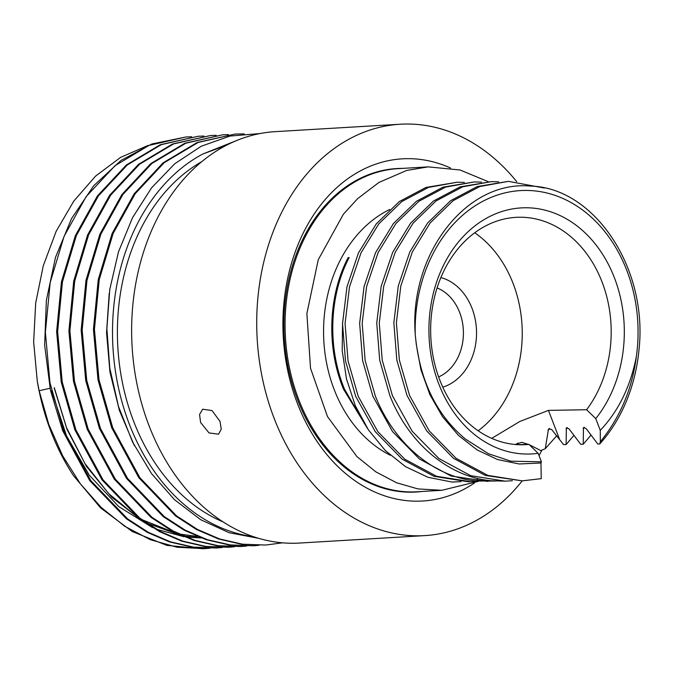 <?xml version="1.0" encoding="UTF-8"?>
<svg xmlns="http://www.w3.org/2000/svg" width="673" height="673" viewBox="0 0 673 673"><rect width="100%" height="100%" fill="white"/><g stroke="black" fill="none" stroke-linecap="round" stroke-linejoin="round"><path stroke-width="1.01" d="M202.733 548.773L166.887 545.399L132.261 531.544L100.639 507.938L73.618 475.803A206.039 155.547 -93.4 0 1 50.887 431.359A206.039 155.547 -93.4 0 1 37.276 381.111L33.65 342.019L35.686 303.094L43.282 265.742L56.145 231.335L73.786 201.101L95.549 176.133L120.627 157.356L148.068 145.435M402.622 168.385A162.025 122.318 86.6 0 0 396.742 168.553A162.025 122.318 86.6 0 0 297.5 399.627A162.025 122.318 86.6 0 0 415.956 492.022A162.025 122.318 86.6 0 0 421.811 491.492M200.604 422.476L199.553 414.501L202.657 409.218L212.012 410.564L219.978 421.323L221.266 429.147L218.557 434.178L209.042 432.941L200.604 422.476M522.223 480.85A206.056 155.556 86.6 0 1 424.697 535.615A206.056 155.556 86.6 0 1 274.054 418.11A206.056 155.556 -93.4 0 1 400.258 124.227A206.056 155.556 -93.4 0 1 516.671 181.592M424.697 535.615L299.62 543.052A206.056 155.556 -93.4 0 1 148.977 425.546A206.056 155.556 -93.4 0 1 275.181 131.656L400.258 124.227M539.014 455.571A206.056 155.556 86.6 0 0 541.95 450.102M450.531 168.006A171.388 129.384 86.6 0 0 313.08 215.713A171.388 129.384 86.6 0 0 297.34 403.27A171.388 129.384 86.6 0 0 474.465 482.987M222.199 547.494L216.571 547.965L193.471 547.124L170.597 541.883L148.439 532.36L127.458 518.765L90.779 480.589L63.657 430.602L49.945 382.659L45.377 332.285L50.189 282.534L64.061 236.4L86.136 196.642L115.049 165.684L149.036 145.385L186.009 136.972L191.645 136.779M186.009 136.972L151.862 143.972L120.921 160.485L93.69 185.765L71.523 218.607L55.48 257.414L46.37 300.318L44.654 345.266L50.416 390.079L62.648 430.661L89.77 480.64L126.44 518.816L147.429 532.419L169.596 541.942L192.461 547.183L216.075 547.99M234.456 546.77L228.837 547.233L205.728 546.392L182.854 541.151L160.696 531.628L139.715 518.033L103.036 479.849L75.914 429.879L62.21 381.919L57.634 331.562L62.446 281.802L76.318 235.668L98.393 195.919L127.298 164.961L161.301 144.653L198.274 136.24L203.911 136.047M198.274 136.24L160.292 144.72L126.305 165.02L97.392 195.969L75.317 235.727L61.445 281.861L56.633 331.621L61.209 381.986L74.913 429.938L102.044 479.916L138.722 518.101L159.694 531.695L181.861 541.21L204.735 546.451L228.34 547.258M246.722 546.039L241.102 546.501L217.985 545.66L195.103 540.419L172.944 530.896L151.972 517.301L115.302 479.117L88.18 429.147L74.476 381.204L69.899 330.83L74.72 281.045L88.592 234.911L110.666 195.17L139.58 164.22L173.567 143.929L210.531 135.517L216.168 135.315M210.531 135.517L172.557 143.988L138.562 164.296L109.649 195.254L87.583 234.995L73.71 281.137L68.898 330.889L73.466 381.255L87.179 429.206L114.301 479.184L150.971 517.36L171.952 530.963L194.11 540.486L216.992 545.719L240.598 546.535M258.987 545.307L253.359 545.778L230.259 544.92L207.385 539.687L185.226 530.173L164.246 516.57L127.567 478.394L100.445 428.415L86.741 380.464L82.165 330.098L86.977 280.347L100.857 234.204L122.923 194.455L151.837 163.505L185.824 143.214L222.797 134.785L228.425 134.592M222.797 134.785L184.823 143.256L150.836 163.556L121.922 194.505L99.848 234.246L85.976 280.38L81.155 330.165L85.732 380.531L99.436 428.474L126.558 478.453L163.228 516.628L184.2 530.231L206.359 539.746L229.241 544.995L253.359 545.778M244.232 133.885L235.062 134.062L198.081 142.483L164.103 162.773L135.189 193.723L113.123 233.481L99.242 279.615L94.43 329.375L99.007 379.74L112.702 427.692L139.833 477.662L176.511 515.838L197.483 529.441L219.65 538.964L242.524 544.196L265.625 545.046L282.559 542.825M265.625 545.046L241.514 544.255L218.641 539.023L196.482 529.508L175.502 515.897L138.831 477.721L111.701 427.75L97.997 379.799L93.429 329.434L98.233 279.674L112.113 233.539L134.179 193.79L163.102 162.832L197.08 142.541L235.062 134.062M37.276 381.111L39.16 390.752L48.801 424.461L62.631 455.756L80.264 483.694L101.177 507.442L124.757 526.294L150.315 539.696L177.092 547.233L204.314 548.688L209.934 548.226M109.219 293.302L106.544 332.588L109.968 372.152L119.365 410.353L134.364 445.627M238.679 139.723L202.758 154.041L226.187 145.393M202.758 154.041A198.922 150.172 86.6 0 0 114.78 366.6A198.922 150.172 86.6 0 0 253.351 536.642M223.091 521.912A192.461 145.292 86.6 0 1 133.591 421.18A192.461 145.292 -93.4 0 1 201.698 161.697M258.794 538.358L229.173 532.738L200.697 519.707L174.458 499.677L151.433 473.464L132.539 441.993L118.482 406.458L109.8 368.232L106.872 328.727L109.766 289.474L118.448 251.98L132.539 217.665L151.543 187.868L174.753 163.749L201.244 146.226L230.048 136.047L260.039 133.548M342.565 322.401L342.195 350.683L346.469 378.84L355.285 405.651L368.434 429.921L385.368 450.59L405.508 466.641L428.028 477.3L452.02 482.053L461.005 481.632M452.02 482.053A149.843 118.869 89 0 0 453.72 482.036A149.843 118.869 89 0 0 454.166 482.028M516.771 444.626L528.995 444.416L538.148 453.308A123.159 97.694 -91 0 1 438.737 383.82A123.159 97.694 -91 0 1 483.937 219.701A123.159 97.694 -91 0 1 614.499 277.999A123.159 97.694 -91 0 1 595.756 418.623L600.266 430.375L600.316 441.766L599.744 443.97L597.792 444.003L586.107 428.541L583.466 427.54L583.222 444.256L580.69 444.298L569.005 428.836L566.363 427.843L566.119 444.55L563.579 444.592L551.608 429.467L548.495 428.995L545.281 448.689L556.79 435.709M545.281 448.689L540.814 450.607L529.281 444.693M566.119 444.55L573.934 435.372M583.222 444.256L591.037 435.078M528.995 444.416A113.787 90.266 -91 0 1 522.887 444.777A113.787 90.266 -91 0 1 439.721 379.892A113.787 90.266 -91 0 1 518.959 217.236A113.787 90.266 -91 0 1 602.116 282.122A113.787 90.266 -91 0 1 586.604 409.731L595.756 418.623M364.455 423.628L344.509 389.154C327.246 347.529 329.232 295.472 349.136 257.574L348.143 257.591C328.239 295.489 326.254 347.546 343.516 389.171L367.466 428.449M478.343 481.355L441.833 490.297L417.941 488.909L396.599 482.785L375.837 471.84L356.892 456.563L327.482 416.553L310.522 368.257L306.871 313.568L318.245 259.744L343.356 214.258L357.607 198.67L378.907 182.459L406.568 170.471L428.163 166.87L460.004 169.983L488.329 181.702M441.875 490.297L417.008 491.77A161.831 122.175 -93.4 0 1 289.752 369.25A161.831 122.175 -93.4 0 1 351.323 184.091A161.831 122.175 -93.4 0 1 397.819 168.671L428.121 166.87M389.692 209.471A132.051 104.752 89 0 0 334.094 389.339A132.051 104.752 89 0 0 390.382 455.293M528.583 444.416L521.659 442.321L515.215 444.5M487.967 481.447L451.129 476.03L419.321 458.919L392.51 431.536L372.808 396.094L362.612 360.602L359.643 323.326L364.068 286.563L375.584 252.619L393.394 223.596L416.377 201.311L443.044 187.153L474.238 181.946L445.585 187.111L418.909 201.269L395.926 223.554L378.117 252.577L366.608 286.521L362.175 323.284L365.145 360.56L375.349 396.052C394.193 443.667 434.093 477.275 476.644 480.993L495.235 481.052M505.07 481.145L491.214 480.741C448.664 477.022 408.763 443.414 389.919 395.8L379.715 360.307L376.745 323.032L381.179 286.269L392.687 252.325L410.505 223.301L433.479 201.017L460.155 186.858L491.349 181.643L462.688 186.808L436.011 200.966L413.037 223.259L395.219 252.274L383.711 286.227L379.278 322.981L382.239 360.265L392.452 395.758L412.154 431.2L438.956 458.574L470.764 475.685L505.07 481.145L512.33 480.749M457.135 182.24L425.942 187.439L399.266 201.606L376.283 223.89L358.465 252.913L346.965 286.858L342.532 323.62L345.493 360.905L355.706 396.389L375.408 431.83L402.21 459.213L434.018 476.324L468.324 481.775L470.864 481.742L436.558 476.274L404.751 459.171L377.94 431.788L358.238 396.347L348.034 360.854L345.072 323.578L349.497 286.816L361.006 252.871L378.823 223.848L401.806 201.564L428.474 187.405L457.135 182.24L464.387 182.408M544.348 188.028L508.452 181.348L479.79 186.522L453.122 200.68L430.14 222.965L412.33 251.988L400.814 285.932L396.389 322.687L399.35 359.971L409.554 395.463L429.256 430.905L456.058 458.288L487.875 475.399L522.181 480.85L541.235 478.663L540.974 463.007L541.412 461.821L538.148 453.308M474.734 232.774A113.787 90.266 -91 0 1 513.171 283.653A113.787 90.266 89 0 1 478.158 430.77M491.711 438.367L519.808 421.483L548.453 410.387L586.604 409.731M600.266 430.375C618.504 411.06 630.534 386.445 636.355 356.547A140.48 111.432 89 0 0 534.572 190.88A140.48 111.432 89 0 0 415.233 334.355C419.397 379.816 436.171 414.745 465.548 439.141L488.421 453.703L510.815 461.182L541.412 461.821M540.974 463.007L519.144 463.975L497.557 459.55L477.064 449.9L458.49 435.431L442.54 416.73L429.862 394.546L420.936 369.78L416.107 343.449M584.307 427.246L583.146 428.592M567.196 427.54L566.043 428.886M600.316 441.766C620.22 417.226 632.233 388.826 636.355 356.547M498.634 181.819L491.349 181.643M522.181 480.85L485.334 475.441L453.526 458.33L426.724 430.947L407.022 395.505L396.809 360.013L393.848 322.729L398.281 285.975L409.781 252.022L427.607 223.007L450.582 200.722L477.258 186.556L508.452 181.348M478.133 481.338L470.856 481.733M599.744 443.97A149.843 118.869 89 0 0 638.803 351.542C648.915 268.477 594.116 187.22 530.097 186.068C466.095 180.171 409.016 254.638 415.233 334.355M481.498 182.114L474.238 181.946M549.572 428.449L547.973 430.274M517.882 443.044L515.989 444.567M348.143 257.591L349.136 257.574M442.775 387.16A56.196 44.578 89 0 0 472.067 308.402A56.196 44.578 89 0 0 440.882 277.579M438.619 376.922A46.824 37.141 89 0 0 459.684 312.524A46.824 37.141 89 0 0 437.088 287.951M54.168 387.85L67.006 429.349L86.489 466.414L111.651 497.154L141.229 519.993M146.352 522.871L181.247 535.523M183.266 535.901L200.705 537.752M39.16 390.752L50.038 388.262M51.56 390.66L66.509 435.818L89.324 475.239L118.616 506.491L152.62 527.649M156.363 529.214L184.124 536.76M185.849 537.004L201.345 537.988M548.453 410.387L559.532 439.242M477.67 478.453L476.644 480.993M216.571 547.965L215.57 548.024M228.837 547.233L227.836 547.292M241.102 546.501L240.093 546.569M204.314 548.688L203.305 548.747M197.189 536.364L179.237 534.076M177.176 533.622L141.801 519.606M136.669 516.502L108.765 493.713L85.008 463.638L66.56 427.734L54.303 387.707M377.452 171.758L379.429 171.64M396.422 491.122L398.399 491.004"/></g></svg>
